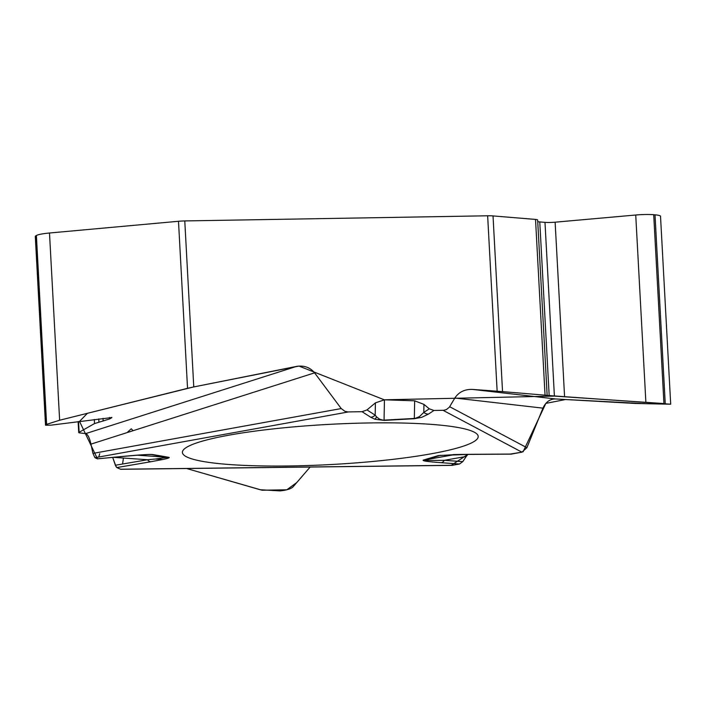 <?xml version="1.0" encoding="UTF-8"?>
<svg xmlns="http://www.w3.org/2000/svg" width="706" height="706" viewBox="0 0 706 706"><rect width="100%" height="100%" fill="white"/><g stroke="black" fill="none" stroke-linecap="round" stroke-linejoin="round"><path stroke-width="1.06" d="M384.09 420.405L374.877 419.232L376.713 417.034L379.651 419.223L384.09 420.405L414.36 418.711L421.756 417.308L428.498 414.069A7.21 6.963 56.6 0 1 423.803 412.436L429.283 408.818L423.962 404.406L423.803 412.436L419.276 416.734L414.36 418.711M384.443 399.817L384.055 420.123L414.325 418.437L414.66 400.805L384.443 399.817L375.407 402.861L366.996 409.912L362.072 411.695L347.873 411.925L344.916 411.298L341.227 408.562L314.594 372.847L90.959 444.127C89.486 437.694 87.712 434.19 85.647 433.616L79.125 432.849L79.125 432.284L94.525 423.574L109.624 418.958L111.875 417.555L50.867 425.18L45.519 425.197L46.622 424.341L59.631 420.229L187.54 388.326L178.494 221.278L49.491 233.006A18.753 2.542 176.9 0 0 36.394 235.504L35.927 235.769A18.753 2.542 176.9 0 0 35.3 236.475L45.502 424.897M90.959 444.127L92.945 453.402L94.966 457.717L97.437 458.829L121.45 456.605A7.21 2.083 -95.5 0 1 121.15 456.561L97.437 458.829M150.802 454.549L151.931 454.62A7.21 6.142 -80.2 0 0 153.008 454.585C150.051 454.17 139.435 454.823 121.15 456.561M137.449 455.211L167.578 457.32L155.541 459.024L162.715 459.509C168.31 458.326 170.287 457.585 168.655 457.285L153.008 454.585M112.695 457.444L115.387 465.254L116.834 467.566L120.814 469.296M452.034 465.36L459.535 464.01L462.765 461.645L466.234 456.438L444.356 460.321A7.21 4.88 94.1 0 1 441.259 462.695L459.535 464.01M455.176 454.523L424.633 459.941A7.21 6.23 -106.7 0 1 423.547 460.021C421.35 460.771 427.254 461.662 441.259 462.695M454.858 454.602L438.161 455.635L423.547 460.021M511.188 454.135L521.928 452.167L526.888 447.701L542.949 408.147L454.84 398.025C458.821 392.051 464.68 389.174 472.429 389.403L497.139 391.212L487.643 215.789L184.778 220.934L193.771 386.923L296.529 366.405C304.057 365.24 310.075 367.385 314.594 372.847M454.84 398.025L449.378 407.168L446.43 409.577L443.659 410.292L433.934 410.477L429.283 408.818M292.328 465.916A148.11 20.103 -3.1 0 1 182.404 452.255A148.11 20.103 -3.1 0 1 329.217 424.368A148.11 20.103 -3.1 0 1 478.183 436.237A148.11 20.103 -3.1 0 1 292.328 465.916M414.66 400.805L423.962 404.406M168.655 457.285A7.21 6.142 -80.2 0 1 167.578 457.32L151.375 454.567M376.713 417.034L375.177 415.172A7.21 7.025 122.7 0 1 370.685 417.237L374.877 419.232M193.771 386.923L187.54 388.326M115.387 465.254L147.536 459.738L155.541 459.024M178.494 221.278A12.02 1.633 -3.1 0 1 184.778 220.934M546.1 395.36L670.7 404.211L635.462 403.479L555.507 398.952C549.921 398.969 545.729 402.032 542.949 408.147M451.231 465.298L467.849 454.417L466.234 456.438M310.128 467.045L293.122 486.778C291.101 488.843 286.742 490.211 280.035 490.891L260.17 489.743L186.587 468.51M440.518 455.326L424.633 459.941C423.309 460.418 429.883 460.541 444.356 460.321L462.765 461.645M113.613 457.356L147.536 459.738A7.21 4.651 80.3 0 0 150.696 461.759L162.715 459.509M438.161 455.635A7.21 6.23 -106.7 0 0 439.256 455.555L439.829 455.423M670.682 403.947L660.525 216.318A18.753 2.542 176.9 0 0 655.009 214.827L653.712 214.712A18.753 2.542 176.9 0 0 635.735 215.012L555.128 222.187A10.581 1.438 -3.1 0 1 544.988 222.355L539.772 221.922A10.581 1.438 -3.1 0 1 537.734 221.649M547.035 395.351L546.25 395.351M547.141 395.272L537.645 219.998A7.21 0.98 176.9 0 0 535.527 219.425L493.026 215.921L502.54 391.627L547.141 395.342M511.223 454.135L469.181 454.408A7.21 2.365 -90.4 0 0 469.525 454.329L512 454.055M502.54 391.627L497.139 391.212M487.643 215.789A12.02 1.633 -3.1 0 1 493.026 215.921M97.472 458.847L79.531 421.411L87.385 413.301L193.356 387.012L298.982 366.079L384.285 399.808L554.395 396.101L663.834 403.55L660.913 404.026L646.246 403.708L565.515 399.517L545.835 403.4L523.093 451.805M522.016 452.149L510.376 454.064M446.386 460.462L446.121 460.003M310.19 466.975L296.82 482.498L286.83 489.787L262.129 490.238L186.349 468.44M133.046 430.713L131.342 428.869M131.254 428.789L127.062 432.619M123.426 458.044L122.579 464.018M120.532 469.234L116.799 467.557M116.181 466.957L112.669 457.373M99.722 453.702L98.752 457.038M362.072 411.695L370.685 417.237M94.966 457.717L348.482 411.933M116.834 467.566L150.696 461.759M452.855 465.28L120.505 469.225M453.314 454.576L469.525 454.329M521.928 452.167L443.086 410.318M433.934 410.477L428.498 414.069M49.491 233.006L59.631 420.229M36.394 235.504L46.622 424.341M35.927 235.769L46.155 424.606M111.486 417.387L111.513 417.89M109.545 417.475L109.624 418.958M103.014 418.331L103.164 421.058M98.761 418.887L98.937 422.144M94.304 419.47L94.525 423.574M78.542 421.544L79.125 432.284M375.407 402.861L375.177 415.172L366.996 409.912M92.945 453.402L341.227 408.562M85.647 433.616L296.529 366.405M655.009 214.827L665.237 403.664M653.712 214.712L663.94 403.558M635.735 215.012L645.875 402.235M555.128 222.187L564.588 396.843M544.988 222.355L554.395 396.101M539.772 221.922L549.18 395.669M535.527 219.425L545.041 395.131M449.669 406.718L526.888 447.701M472.429 389.403L555.507 398.952M121.45 456.605C153.573 453.64 149.681 454.796 151.446 454.567M78.719 432.593L78.119 421.597M452.122 465.36L120.708 469.296M469.181 454.408L439.776 455.432"/></g></svg>
